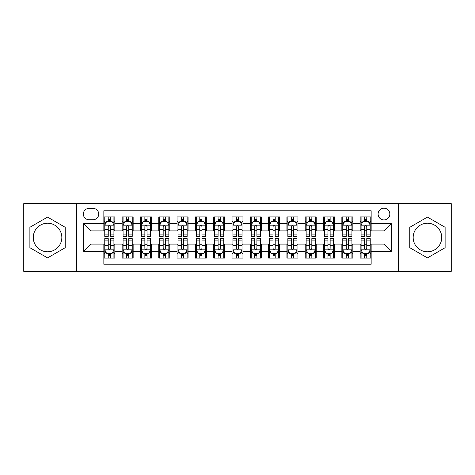 <?xml version="1.0" encoding="UTF-8"?>
<svg xmlns="http://www.w3.org/2000/svg" width="475" height="475" viewBox="0 0 475 475"><rect width="100%" height="100%" fill="white"/><g stroke="black" fill="none" stroke-linecap="round" stroke-linejoin="round"><path stroke-width="0.71" d="M427.447 223.22A14.28 14.28 0 0 0 413.167 237.5A14.28 14.28 0 0 0 427.447 251.78A14.28 14.28 0 0 0 441.732 237.5A14.28 14.28 0 0 0 427.447 223.22M383.966 208.204A5.86 5.86 0 0 0 378.106 214.065A5.86 5.86 0 0 0 383.966 219.925A5.86 5.86 0 0 0 389.827 214.065A5.86 5.86 0 0 0 383.966 208.204M47.553 251.78A14.28 14.28 0 0 1 33.268 237.5A14.28 14.28 0 0 1 47.553 223.22A14.28 14.28 0 0 1 61.833 237.5A14.28 14.28 0 0 1 47.553 251.78M398.614 271.368L451.25 271.368L451.25 203.632L398.614 203.632L398.614 271.368L76.386 271.368L76.386 203.632L23.75 203.632L23.75 271.368L76.386 271.368M371.153 216.903L360.169 216.903L360.169 223.588L352.842 223.588L352.842 230.909L360.169 230.909L360.169 223.588M352.842 223.588L352.842 216.903L341.858 216.903L341.858 223.588L334.537 223.588L334.537 230.909L341.858 230.909L341.858 223.588M334.537 223.588L334.537 216.903L323.552 216.903L323.552 223.588L316.225 223.588L316.225 230.909L323.552 230.909L323.552 223.588M316.225 223.588L316.225 216.903L305.241 216.903L305.241 223.588L297.92 223.588L297.92 230.909L305.241 230.909L305.241 223.588M297.92 223.588L297.92 216.903L286.93 216.903L286.93 223.588L279.609 223.588L279.609 230.909L286.93 230.909L286.93 223.588M279.609 223.588L279.609 216.903L268.624 216.903L268.624 223.588L261.303 223.588L261.303 230.909L268.624 230.909L268.624 223.588M261.303 223.588L261.303 216.903L250.313 216.903L250.313 223.588L242.992 223.588L242.992 230.909L250.313 230.909L250.313 223.588M242.992 223.588L242.992 216.903L232.008 216.903L232.008 223.588L224.687 223.588L224.687 230.909L232.008 230.909L232.008 223.588M224.687 223.588L224.687 216.903L213.697 216.903L213.697 223.588L206.376 223.588L206.376 230.909L213.697 230.909L213.697 223.588M206.376 223.588L206.376 216.903L195.391 216.903L195.391 223.588L188.07 223.588L188.07 230.909L195.391 230.909L195.391 223.588M188.07 223.588L188.07 216.903L177.08 216.903L177.08 223.588L169.759 223.588L169.759 230.909L177.08 230.909L177.08 223.588M169.759 223.588L169.759 216.903L158.775 216.903L158.775 223.588L151.448 223.588L151.448 230.909L158.775 230.909L158.775 223.588M151.448 223.588L151.448 216.903L140.463 216.903L140.463 223.588L133.143 223.588L133.143 230.909L140.463 230.909L140.463 223.588M133.143 223.588L133.143 216.903L122.158 216.903L122.158 230.909L114.831 230.909L114.831 216.903L103.847 216.903M103.847 258.097L114.831 258.097L114.831 244.091L122.158 244.091L122.158 258.097L133.143 258.097L133.143 244.091L140.463 244.091L140.463 251.412L133.143 251.412M140.463 251.412L140.463 258.097L151.448 258.097L151.448 244.091L158.775 244.091L158.775 251.412L151.448 251.412M158.775 251.412L158.775 258.097L169.759 258.097L169.759 244.091L177.08 244.091L177.08 251.412L169.759 251.412M177.08 251.412L177.08 258.097L188.07 258.097L188.07 244.091L195.391 244.091L195.391 251.412L188.07 251.412M195.391 251.412L195.391 258.097L206.376 258.097L206.376 244.091L213.697 244.091L213.697 251.412L206.376 251.412M213.697 251.412L213.697 258.097L224.687 258.097L224.687 244.091L232.008 244.091L232.008 251.412L224.687 251.412M232.008 251.412L232.008 258.097L242.992 258.097L242.992 244.091L250.313 244.091L250.313 251.412L242.992 251.412M250.313 251.412L250.313 258.097L261.303 258.097L261.303 244.091L268.624 244.091L268.624 251.412L261.303 251.412M268.624 251.412L268.624 258.097L279.609 258.097L279.609 244.091L286.93 244.091L286.93 251.412L279.609 251.412M286.93 251.412L286.93 258.097L297.92 258.097L297.92 244.091L305.241 244.091L305.241 251.412L297.92 251.412M305.241 251.412L305.241 258.097L316.225 258.097L316.225 244.091L323.552 244.091L323.552 251.412L316.225 251.412M323.552 251.412L323.552 258.097L334.537 258.097L334.537 244.091L341.858 244.091L341.858 251.412L334.537 251.412M341.858 251.412L341.858 258.097L352.842 258.097L352.842 244.091L360.169 244.091L360.169 251.412L352.842 251.412M89.021 219.741L93.047 219.741A5.676 5.676 0 0 0 98.723 214.065A5.676 5.676 0 0 0 93.047 208.388L89.021 208.388A5.676 5.676 0 0 0 83.345 214.065A5.676 5.676 0 0 0 89.021 219.741M398.614 203.632L76.386 203.632M371.153 223.588L371.153 210.769L103.847 210.769L103.847 230.909L91.034 230.909L91.034 244.091L103.847 244.091L103.847 264.231L371.153 264.231L371.153 244.091L383.966 244.091L383.966 230.909L371.153 230.909L371.153 223.588L391.287 223.588L391.287 251.412L371.153 251.412M103.847 251.412L83.713 251.412L83.713 223.588L103.847 223.588M360.169 251.412L360.169 258.097L371.153 258.097M103.847 221.481L104.767 221.481M108.241 221.481L110.438 221.481M113.917 221.481L114.831 221.481M103.847 230.725L104.767 230.725M108.241 230.725L110.438 230.725M113.917 230.725L114.831 230.725M103.847 244.275L104.767 244.275M108.241 244.275L110.438 244.275M113.917 244.275L114.831 244.275M103.847 253.519L104.767 253.519M108.241 253.519L110.438 253.519M113.917 253.519L114.831 253.519M122.158 230.725L123.073 230.725M126.552 230.725L128.749 230.725M132.228 230.725L133.143 230.725M122.158 221.481L123.073 221.481M126.552 221.481L128.749 221.481M132.228 221.481L133.143 221.481M122.158 244.275L123.073 244.275M126.552 244.275L128.749 244.275M132.228 244.275L133.143 244.275M122.158 253.519L123.073 253.519M126.552 253.519L128.749 253.519M132.228 253.519L133.143 253.519M140.463 244.275L141.384 244.275M144.857 244.275L147.054 244.275M150.533 244.275L151.448 244.275M140.463 253.519L141.384 253.519M144.857 253.519L147.054 253.519M150.533 253.519L151.448 253.519M140.463 221.481L141.384 221.481M144.857 221.481L147.054 221.481M150.533 221.481L151.448 221.481M140.463 230.725L141.384 230.725M144.857 230.725L147.054 230.725M150.533 230.725L151.448 230.725M158.775 244.275L159.689 244.275M163.168 244.275L165.365 244.275M168.845 244.275L169.759 244.275M158.775 253.519L159.689 253.519M163.168 253.519L165.365 253.519M168.845 253.519L169.759 253.519M158.775 221.481L159.689 221.481M163.168 221.481L165.365 221.481M168.845 221.481L169.759 221.481M158.775 230.725L159.689 230.725M163.168 230.725L165.365 230.725M168.845 230.725L169.759 230.725M177.08 244.275L178 244.275M181.474 244.275L183.671 244.275M187.15 244.275L188.07 244.275M177.08 253.519L178 253.519M181.474 253.519L183.671 253.519M187.15 253.519L188.07 253.519M177.08 221.481L178 221.481M181.474 221.481L183.671 221.481M187.15 221.481L188.07 221.481M177.08 230.725L178 230.725M181.474 230.725L183.671 230.725M187.15 230.725L188.07 230.725M195.391 244.275L196.306 244.275M199.785 244.275L201.982 244.275M205.461 244.275L206.376 244.275M195.391 253.519L196.306 253.519M199.785 253.519L201.982 253.519M205.461 253.519L206.376 253.519M195.391 221.481L196.306 221.481M199.785 221.481L201.982 221.481M205.461 221.481L206.376 221.481M195.391 230.725L196.306 230.725M199.785 230.725L201.982 230.725M205.461 230.725L206.376 230.725M213.697 244.275L214.617 244.275M218.09 244.275L220.287 244.275M223.767 244.275L224.687 244.275M213.697 253.519L214.617 253.519M218.09 253.519L220.287 253.519M223.767 253.519L224.687 253.519M213.697 221.481L214.617 221.481M218.09 221.481L220.287 221.481M223.767 221.481L224.687 221.481M213.697 230.725L214.617 230.725M218.09 230.725L220.287 230.725M223.767 230.725L224.687 230.725M232.008 244.275L232.922 244.275M236.402 244.275L238.598 244.275M242.078 244.275L242.992 244.275M232.008 253.519L232.922 253.519M236.402 253.519L238.598 253.519M242.078 253.519L242.992 253.519M232.008 221.481L232.922 221.481M236.402 221.481L238.598 221.481M242.078 221.481L242.992 221.481M232.008 230.725L232.922 230.725M236.402 230.725L238.598 230.725M242.078 230.725L242.992 230.725M250.313 244.275L251.233 244.275M254.713 244.275L256.91 244.275M260.383 244.275L261.303 244.275M250.313 253.519L251.233 253.519M254.713 253.519L256.91 253.519M260.383 253.519L261.303 253.519M250.313 221.481L251.233 221.481M254.713 221.481L256.91 221.481M260.383 221.481L261.303 221.481M250.313 230.725L251.233 230.725M254.713 230.725L256.91 230.725M260.383 230.725L261.303 230.725M268.624 244.275L269.539 244.275M273.018 244.275L275.215 244.275M278.694 244.275L279.609 244.275M268.624 253.519L269.539 253.519M273.018 253.519L275.215 253.519M278.694 253.519L279.609 253.519M268.624 221.481L269.539 221.481M273.018 221.481L275.215 221.481M278.694 221.481L279.609 221.481M268.624 230.725L269.539 230.725M273.018 230.725L275.215 230.725M278.694 230.725L279.609 230.725M286.93 244.275L287.85 244.275M291.329 244.275L293.526 244.275M297 244.275L297.92 244.275M286.93 253.519L287.85 253.519M291.329 253.519L293.526 253.519M297 253.519L297.92 253.519M286.93 221.481L287.85 221.481M291.329 221.481L293.526 221.481M297 221.481L297.92 221.481M286.93 230.725L287.85 230.725M291.329 230.725L293.526 230.725M297 230.725L297.92 230.725M305.241 244.275L306.155 244.275M309.635 244.275L311.832 244.275M315.311 244.275L316.225 244.275M305.241 253.519L306.155 253.519M309.635 253.519L311.832 253.519M315.311 253.519L316.225 253.519M305.241 221.481L306.155 221.481M309.635 221.481L311.832 221.481M315.311 221.481L316.225 221.481M305.241 230.725L306.155 230.725M309.635 230.725L311.832 230.725M315.311 230.725L316.225 230.725M323.552 244.275L324.467 244.275M327.946 244.275L330.143 244.275M333.616 244.275L334.537 244.275M323.552 253.519L324.467 253.519M327.946 253.519L330.143 253.519M333.616 253.519L334.537 253.519M323.552 221.481L324.467 221.481M327.946 221.481L330.143 221.481M333.616 221.481L334.537 221.481M323.552 230.725L324.467 230.725M327.946 230.725L330.143 230.725M333.616 230.725L334.537 230.725M341.858 244.275L342.772 244.275M346.251 244.275L348.448 244.275M351.928 244.275L352.842 244.275M341.858 253.519L342.772 253.519M346.251 253.519L348.448 253.519M351.928 253.519L352.842 253.519M341.858 221.481L342.772 221.481M346.251 221.481L348.448 221.481M351.928 221.481L352.842 221.481M341.858 230.725L342.772 230.725M346.251 230.725L348.448 230.725M351.928 230.725L352.842 230.725M360.169 244.275L361.083 244.275M364.562 244.275L366.759 244.275M370.233 244.275L371.153 244.275M360.169 253.519L361.083 253.519M364.562 253.519L366.759 253.519M370.233 253.519L371.153 253.519M360.169 221.481L361.083 221.481M364.562 221.481L366.759 221.481M370.233 221.481L371.153 221.481M360.169 230.725L361.083 230.725M364.562 230.725L366.759 230.725M370.233 230.725L371.153 230.725M91.034 230.909L83.713 223.588M91.034 244.091L83.713 251.412M391.287 223.588L383.966 230.909M391.287 251.412L383.966 244.091M47.553 257.901L65.218 247.701L65.218 227.299L47.553 217.099L29.883 227.299L29.883 247.701L47.553 257.901M445.117 227.299L427.447 217.099L409.782 227.299L409.782 247.701L427.447 257.901L445.117 247.701L445.117 227.299M110.438 219.284L108.241 219.284M113.917 234.911L110.438 234.911L110.438 236.402L113.917 236.402L113.917 225.233L112.088 221.57L106.596 221.57L104.767 225.233L104.767 236.402L108.241 236.402L108.241 234.911L104.767 234.911M104.767 225.233L104.767 216.903M113.917 225.233L113.917 216.903M108.241 221.57L108.241 216.903M110.438 216.903L110.438 221.57M110.438 234.911L110.438 226.605C109.707 225.197 108.977 225.197 108.241 226.605L108.241 234.911M108.241 255.716L110.438 255.716M104.767 240.089L108.241 240.089L108.241 238.598L104.767 238.598L104.767 249.767L106.596 253.43L112.088 253.43L113.917 249.767L113.917 238.598L110.438 238.598L110.438 240.089L113.917 240.089M113.917 249.767L113.917 258.097M104.767 249.767L104.767 258.097M110.438 253.43L110.438 258.097M108.241 258.097L108.241 253.43M108.241 240.089L108.241 248.395C108.977 249.803 109.707 249.803 110.438 248.395L110.438 240.089M128.749 219.284L126.552 219.284M132.228 234.911L128.749 234.911L128.749 236.402L132.228 236.402L132.228 225.233L130.393 221.57L124.901 221.57L123.073 225.233L123.073 236.402L126.552 236.402L126.552 234.911L123.073 234.911M123.073 225.233L123.073 216.903M132.228 225.233L132.228 216.903M126.552 221.57L126.552 216.903M128.749 216.903L128.749 221.57M128.749 234.911L128.749 226.605C128.018 225.197 127.282 225.197 126.552 226.605L126.552 234.911M147.054 219.284L144.857 219.284M150.533 234.911L147.054 234.911L147.054 236.402L150.533 236.402L150.533 225.233L148.705 221.57L143.213 221.57L141.384 225.233L141.384 236.402L144.857 236.402L144.857 234.911L141.384 234.911M141.384 225.233L141.384 216.903M150.533 225.233L150.533 216.903M144.857 221.57L144.857 216.903M147.054 216.903L147.054 221.57M147.054 234.911L147.054 226.605C146.324 225.197 145.593 225.197 144.857 226.605L144.857 234.911M165.365 219.284L163.168 219.284M168.845 234.911L165.365 234.911L165.365 236.402L168.845 236.402L168.845 225.233L167.01 221.57L161.518 221.57L159.689 225.233L159.689 236.402L163.168 236.402L163.168 234.911L159.689 234.911M159.689 225.233L159.689 216.903M168.845 225.233L168.845 216.903M163.168 221.57L163.168 216.903M165.365 216.903L165.365 221.57M165.365 234.911L165.365 226.605C164.635 225.197 163.899 225.197 163.168 226.605L163.168 234.911M183.671 219.284L181.474 219.284M187.15 234.911L183.671 234.911L183.671 236.402L187.15 236.402L187.15 225.233L185.321 221.57L179.829 221.57L178 225.233L178 236.402L181.474 236.402L181.474 234.911L178 234.911M178 225.233L178 216.903M187.15 225.233L187.15 216.903M181.474 221.57L181.474 216.903M183.671 216.903L183.671 221.57M183.671 234.911L183.671 226.605C182.94 225.197 182.21 225.197 181.474 226.605L181.474 234.911M126.552 255.716L128.749 255.716M123.073 240.089L126.552 240.089L126.552 238.598L123.073 238.598L123.073 249.767L124.901 253.43L130.393 253.43L132.228 249.767L132.228 238.598L128.749 238.598L128.749 240.089L132.228 240.089M132.228 249.767L132.228 258.097M123.073 249.767L123.073 258.097M128.749 253.43L128.749 258.097M126.552 258.097L126.552 253.43M126.552 240.089L126.552 248.395C127.282 249.803 128.012 249.803 128.749 248.395L128.749 240.089M144.857 255.716L147.054 255.716M141.384 240.089L144.857 240.089L144.857 238.598L141.384 238.598L141.384 249.767L143.213 253.43L148.705 253.43L150.533 249.767L150.533 238.598L147.054 238.598L147.054 240.089L150.533 240.089M150.533 249.767L150.533 258.097M141.384 249.767L141.384 258.097M147.054 253.43L147.054 258.097M144.857 258.097L144.857 253.43M144.857 240.089L144.857 248.395C145.593 249.803 146.324 249.803 147.054 248.395L147.054 240.089M163.168 255.716L165.365 255.716M159.689 240.089L163.168 240.089L163.168 238.598L159.689 238.598L159.689 249.767L161.518 253.43L167.01 253.43L168.845 249.767L168.845 238.598L165.365 238.598L165.365 240.089L168.845 240.089M168.845 249.767L168.845 258.097M159.689 249.767L159.689 258.097M165.365 253.43L165.365 258.097M163.168 258.097L163.168 253.43M163.168 240.089L163.168 248.395C163.899 249.803 164.629 249.803 165.365 248.395L165.365 240.089M181.474 255.716L183.671 255.716M178 240.089L181.474 240.089L181.474 238.598L178 238.598L178 249.767L179.829 253.43L185.321 253.43L187.15 249.767L187.15 238.598L183.671 238.598L183.671 240.089L187.15 240.089M187.15 249.767L187.15 258.097M178 249.767L178 258.097M183.671 253.43L183.671 258.097M181.474 258.097L181.474 253.43M181.474 240.089L181.474 248.395C182.21 249.803 182.94 249.803 183.671 248.395L183.671 240.089M201.982 219.284L199.785 219.284M205.461 234.911L201.982 234.911L201.982 236.402L205.461 236.402L205.461 225.233L203.632 221.57L198.134 221.57L196.306 225.233L196.306 236.402L199.785 236.402L199.785 234.911L196.306 234.911M196.306 225.233L196.306 216.903M205.461 225.233L205.461 216.903M199.785 221.57L199.785 216.903M201.982 216.903L201.982 221.57M201.982 234.911L201.982 226.605C201.252 225.197 200.515 225.197 199.785 226.605L199.785 234.911M199.785 255.716L201.982 255.716M196.306 240.089L199.785 240.089L199.785 238.598L196.306 238.598L196.306 249.767L198.134 253.43L203.632 253.43L205.461 249.767L205.461 238.598L201.982 238.598L201.982 240.089L205.461 240.089M205.461 249.767L205.461 258.097M196.306 249.767L196.306 258.097M201.982 253.43L201.982 258.097M199.785 258.097L199.785 253.43M199.785 240.089L199.785 248.395C200.515 249.803 201.246 249.803 201.982 248.395L201.982 240.089M220.287 219.284L218.09 219.284M223.767 234.911L220.287 234.911L220.287 236.402L223.767 236.402L223.767 225.233L221.938 221.57L216.446 221.57L214.617 225.233L214.617 236.402L218.09 236.402L218.09 234.911L214.617 234.911M214.617 225.233L214.617 216.903M223.767 225.233L223.767 216.903M218.09 221.57L218.09 216.903M220.287 216.903L220.287 221.57M220.287 234.911L220.287 226.605C219.557 225.197 218.827 225.197 218.09 226.605L218.09 234.911M218.09 255.716L220.287 255.716M214.617 240.089L218.09 240.089L218.09 238.598L214.617 238.598L214.617 249.767L216.446 253.43L221.938 253.43L223.767 249.767L223.767 238.598L220.287 238.598L220.287 240.089L223.767 240.089M223.767 249.767L223.767 258.097M214.617 249.767L214.617 258.097M220.287 253.43L220.287 258.097M218.09 258.097L218.09 253.43M218.09 240.089L218.09 248.395C218.827 249.803 219.557 249.803 220.287 248.395L220.287 240.089M238.598 219.284L236.402 219.284M242.078 234.911L238.598 234.911L238.598 236.402L242.078 236.402L242.078 225.233L240.249 221.57L234.751 221.57L232.922 225.233L232.922 236.402L236.402 236.402L236.402 234.911L232.922 234.911M232.922 225.233L232.922 216.903M242.078 225.233L242.078 216.903M236.402 221.57L236.402 216.903M238.598 216.903L238.598 221.57M238.598 234.911L238.598 226.605C237.868 225.197 237.132 225.197 236.402 226.605L236.402 234.911M236.402 255.716L238.598 255.716M232.922 240.089L236.402 240.089L236.402 238.598L232.922 238.598L232.922 249.767L234.751 253.43L240.249 253.43L242.078 249.767L242.078 238.598L238.598 238.598L238.598 240.089L242.078 240.089M242.078 249.767L242.078 258.097M232.922 249.767L232.922 258.097M238.598 253.43L238.598 258.097M236.402 258.097L236.402 253.43M236.402 240.089L236.402 248.395C237.132 249.803 237.868 249.803 238.598 248.395L238.598 240.089M256.91 219.284L254.713 219.284M260.383 234.911L256.91 234.911L256.91 236.402L260.383 236.402L260.383 225.233L258.554 221.57L253.062 221.57L251.233 225.233L251.233 236.402L254.713 236.402L254.713 234.911L251.233 234.911M251.233 225.233L251.233 216.903M260.383 225.233L260.383 216.903M254.713 221.57L254.713 216.903M256.91 216.903L256.91 221.57M256.91 234.911L256.91 226.605C256.173 225.197 255.443 225.197 254.713 226.605L254.713 234.911M254.713 255.716L256.91 255.716M251.233 240.089L254.713 240.089L254.713 238.598L251.233 238.598L251.233 249.767L253.062 253.43L258.554 253.43L260.383 249.767L260.383 238.598L256.91 238.598L256.91 240.089L260.383 240.089M260.383 249.767L260.383 258.097M251.233 249.767L251.233 258.097M256.91 253.43L256.91 258.097M254.713 258.097L254.713 253.43M254.713 240.089L254.713 248.395C255.443 249.803 256.173 249.803 256.91 248.395L256.91 240.089M275.215 219.284L273.018 219.284M278.694 234.911L275.215 234.911L275.215 236.402L278.694 236.402L278.694 225.233L276.866 221.57L271.368 221.57L269.539 225.233L269.539 236.402L273.018 236.402L273.018 234.911L269.539 234.911M269.539 225.233L269.539 216.903M278.694 225.233L278.694 216.903M273.018 221.57L273.018 216.903M275.215 216.903L275.215 221.57M275.215 234.911L275.215 226.605C274.485 225.197 273.754 225.197 273.018 226.605L273.018 234.911M273.018 255.716L275.215 255.716M269.539 240.089L273.018 240.089L273.018 238.598L269.539 238.598L269.539 249.767L271.368 253.43L276.866 253.43L278.694 249.767L278.694 238.598L275.215 238.598L275.215 240.089L278.694 240.089M278.694 249.767L278.694 258.097M269.539 249.767L269.539 258.097M275.215 253.43L275.215 258.097M273.018 258.097L273.018 253.43M273.018 240.089L273.018 248.395C273.748 249.803 274.485 249.803 275.215 248.395L275.215 240.089M293.526 219.284L291.329 219.284M297 234.911L293.526 234.911L293.526 236.402L297 236.402L297 225.233L295.171 221.57L289.679 221.57L287.85 225.233L287.85 236.402L291.329 236.402L291.329 234.911L287.85 234.911M287.85 225.233L287.85 216.903M297 225.233L297 216.903M291.329 221.57L291.329 216.903M293.526 216.903L293.526 221.57M293.526 234.911L293.526 226.605C292.79 225.197 292.06 225.197 291.329 226.605L291.329 234.911M291.329 255.716L293.526 255.716M287.85 240.089L291.329 240.089L291.329 238.598L287.85 238.598L287.85 249.767L289.679 253.43L295.171 253.43L297 249.767L297 238.598L293.526 238.598L293.526 240.089L297 240.089M297 249.767L297 258.097M287.85 249.767L287.85 258.097M293.526 253.43L293.526 258.097M291.329 258.097L291.329 253.43M291.329 240.089L291.329 248.395C292.06 249.803 292.79 249.803 293.526 248.395L293.526 240.089M311.832 219.284L309.635 219.284M315.311 234.911L311.832 234.911L311.832 236.402L315.311 236.402L315.311 225.233L313.482 221.57L307.99 221.57L306.155 225.233L306.155 236.402L309.635 236.402L309.635 234.911L306.155 234.911M306.155 225.233L306.155 216.903M315.311 225.233L315.311 216.903M309.635 221.57L309.635 216.903M311.832 216.903L311.832 221.57M311.832 234.911L311.832 226.605C311.101 225.197 310.371 225.197 309.635 226.605L309.635 234.911M309.635 255.716L311.832 255.716M306.155 240.089L309.635 240.089L309.635 238.598L306.155 238.598L306.155 249.767L307.99 253.43L313.482 253.43L315.311 249.767L315.311 238.598L311.832 238.598L311.832 240.089L315.311 240.089M315.311 249.767L315.311 258.097M306.155 249.767L306.155 258.097M311.832 253.43L311.832 258.097M309.635 258.097L309.635 253.43M309.635 240.089L309.635 248.395C310.365 249.803 311.101 249.803 311.832 248.395L311.832 240.089M330.143 219.284L327.946 219.284M333.616 234.911L330.143 234.911L330.143 236.402L333.616 236.402L333.616 225.233L331.787 221.57L326.295 221.57L324.467 225.233L324.467 236.402L327.946 236.402L327.946 234.911L324.467 234.911M324.467 225.233L324.467 216.903M333.616 225.233L333.616 216.903M327.946 221.57L327.946 216.903M330.143 216.903L330.143 221.57M330.143 234.911L330.143 226.605C329.407 225.197 328.676 225.197 327.946 226.605L327.946 234.911M327.946 255.716L330.143 255.716M324.467 240.089L327.946 240.089L327.946 238.598L324.467 238.598L324.467 249.767L326.295 253.43L331.787 253.43L333.616 249.767L333.616 238.598L330.143 238.598L330.143 240.089L333.616 240.089M333.616 249.767L333.616 258.097M324.467 249.767L324.467 258.097M330.143 253.43L330.143 258.097M327.946 258.097L327.946 253.43M327.946 240.089L327.946 248.395C328.676 249.803 329.407 249.803 330.143 248.395L330.143 240.089M348.448 219.284L346.251 219.284M351.928 234.911L348.448 234.911L348.448 236.402L351.928 236.402L351.928 225.233L350.099 221.57L344.607 221.57L342.772 225.233L342.772 236.402L346.251 236.402L346.251 234.911L342.772 234.911M342.772 225.233L342.772 216.903M351.928 225.233L351.928 216.903M346.251 221.57L346.251 216.903M348.448 216.903L348.448 221.57M348.448 234.911L348.448 226.605C347.718 225.197 346.988 225.197 346.251 226.605L346.251 234.911M366.759 219.284L364.562 219.284M370.233 234.911L366.759 234.911L366.759 236.402L370.233 236.402L370.233 225.233L368.404 221.57L362.912 221.57L361.083 225.233L361.083 236.402L364.562 236.402L364.562 234.911L361.083 234.911M361.083 225.233L361.083 216.903M370.233 225.233L370.233 216.903M364.562 221.57L364.562 216.903M366.759 216.903L366.759 221.57M366.759 234.911L366.759 226.605C366.023 225.197 365.293 225.197 364.562 226.605L364.562 234.911M346.251 255.716L348.448 255.716M342.772 240.089L346.251 240.089L346.251 238.598L342.772 238.598L342.772 249.767L344.607 253.43L350.099 253.43L351.928 249.767L351.928 238.598L348.448 238.598L348.448 240.089L351.928 240.089M351.928 249.767L351.928 258.097M342.772 249.767L342.772 258.097M348.448 253.43L348.448 258.097M346.251 258.097L346.251 253.43M346.251 240.089L346.251 248.395C346.982 249.803 347.718 249.803 348.448 248.395L348.448 240.089M364.562 255.716L366.759 255.716M361.083 240.089L364.562 240.089L364.562 238.598L361.083 238.598L361.083 249.767L362.912 253.43L368.404 253.43L370.233 249.767L370.233 238.598L366.759 238.598L366.759 240.089L370.233 240.089M370.233 249.767L370.233 258.097M361.083 249.767L361.083 258.097M366.759 253.43L366.759 258.097M364.562 258.097L364.562 253.43M364.562 240.089L364.562 248.395C365.293 249.803 366.023 249.803 366.759 248.395L366.759 240.089M122.158 251.412L114.831 251.412M122.158 223.588L114.831 223.588M113.875 225.144L104.809 225.144M104.767 222.579L106.091 222.579M112.593 222.579L113.917 222.579M108.241 229.478L104.767 229.478M113.917 229.478L110.438 229.478M110.438 220.447L108.241 220.447M104.809 249.856L113.875 249.856M113.917 252.421L112.593 252.421M106.091 252.421L104.767 252.421M110.438 245.522L113.917 245.522M104.767 245.522L108.241 245.522M108.241 254.553L110.438 254.553M132.181 225.144L123.12 225.144M123.073 222.579L124.403 222.579M130.898 222.579L132.228 222.579M126.552 229.478L123.073 229.478M132.228 229.478L128.749 229.478M128.749 220.447L126.552 220.447M150.492 225.144L141.425 225.144M141.384 222.579L142.708 222.579M149.209 222.579L150.533 222.579M144.857 229.478L141.384 229.478M150.533 229.478L147.054 229.478M147.054 220.447L144.857 220.447M168.797 225.144L159.737 225.144M159.689 222.579L161.019 222.579M167.515 222.579L168.845 222.579M163.168 229.478L159.689 229.478M168.845 229.478L165.365 229.478M165.365 220.447L163.168 220.447M187.108 225.144L178.042 225.144M178 222.579L179.324 222.579M185.826 222.579L187.15 222.579M181.474 229.478L178 229.478M187.15 229.478L183.671 229.478M183.671 220.447L181.474 220.447M123.12 249.856L132.181 249.856M132.228 252.421L130.898 252.421M124.403 252.421L123.073 252.421M128.749 245.522L132.228 245.522M123.073 245.522L126.552 245.522M126.552 254.553L128.749 254.553M141.425 249.856L150.492 249.856M150.533 252.421L149.209 252.421M142.708 252.421L141.384 252.421M147.054 245.522L150.533 245.522M141.384 245.522L144.857 245.522M144.857 254.553L147.054 254.553M159.737 249.856L168.797 249.856M168.845 252.421L167.515 252.421M161.019 252.421L159.689 252.421M165.365 245.522L168.845 245.522M159.689 245.522L163.168 245.522M163.168 254.553L165.365 254.553M178.042 249.856L187.108 249.856M187.15 252.421L185.826 252.421M179.324 252.421L178 252.421M183.671 245.522L187.15 245.522M178 245.522L181.474 245.522M181.474 254.553L183.671 254.553M205.414 225.144L196.353 225.144M196.306 222.579L197.636 222.579M204.131 222.579L205.461 222.579M199.785 229.478L196.306 229.478M205.461 229.478L201.982 229.478M201.982 220.447L199.785 220.447M196.353 249.856L205.414 249.856M205.461 252.421L204.131 252.421M197.636 252.421L196.306 252.421M201.982 245.522L205.461 245.522M196.306 245.522L199.785 245.522M199.785 254.553L201.982 254.553M223.725 225.144L214.658 225.144M214.617 222.579L215.941 222.579M222.442 222.579L223.767 222.579M218.09 229.478L214.617 229.478M223.767 229.478L220.287 229.478M220.287 220.447L218.09 220.447M214.658 249.856L223.725 249.856M223.767 252.421L222.442 252.421M215.941 252.421L214.617 252.421M220.287 245.522L223.767 245.522M214.617 245.522L218.09 245.522M218.09 254.553L220.287 254.553M242.03 225.144L232.97 225.144M232.922 222.579L234.252 222.579M240.748 222.579L242.078 222.579M236.402 229.478L232.922 229.478M242.078 229.478L238.598 229.478M238.598 220.447L236.402 220.447M232.97 249.856L242.03 249.856M242.078 252.421L240.748 252.421M234.252 252.421L232.922 252.421M238.598 245.522L242.078 245.522M232.922 245.522L236.402 245.522M236.402 254.553L238.598 254.553M260.342 225.144L251.275 225.144M251.233 222.579L252.558 222.579M259.059 222.579L260.383 222.579M254.713 229.478L251.233 229.478M260.383 229.478L256.91 229.478M256.91 220.447L254.713 220.447M251.275 249.856L260.342 249.856M260.383 252.421L259.059 252.421M252.558 252.421L251.233 252.421M256.91 245.522L260.383 245.522M251.233 245.522L254.713 245.522M254.713 254.553L256.91 254.553M278.647 225.144L269.586 225.144M269.539 222.579L270.869 222.579M277.364 222.579L278.694 222.579M273.018 229.478L269.539 229.478M278.694 229.478L275.215 229.478M275.215 220.447L273.018 220.447M269.586 249.856L278.647 249.856M278.694 252.421L277.364 252.421M270.869 252.421L269.539 252.421M275.215 245.522L278.694 245.522M269.539 245.522L273.018 245.522M273.018 254.553L275.215 254.553M296.958 225.144L287.892 225.144M287.85 222.579L289.174 222.579M295.676 222.579L297 222.579M291.329 229.478L287.85 229.478M297 229.478L293.526 229.478M293.526 220.447L291.329 220.447M287.892 249.856L296.958 249.856M297 252.421L295.676 252.421M289.174 252.421L287.85 252.421M293.526 245.522L297 245.522M287.85 245.522L291.329 245.522M291.329 254.553L293.526 254.553M315.263 225.144L306.203 225.144M306.155 222.579L307.485 222.579M313.981 222.579L315.311 222.579M309.635 229.478L306.155 229.478M315.311 229.478L311.832 229.478M311.832 220.447L309.635 220.447M306.203 249.856L315.263 249.856M315.311 252.421L313.981 252.421M307.485 252.421L306.155 252.421M311.832 245.522L315.311 245.522M306.155 245.522L309.635 245.522M309.635 254.553L311.832 254.553M333.575 225.144L324.508 225.144M324.467 222.579L325.791 222.579M332.292 222.579L333.616 222.579M327.946 229.478L324.467 229.478M333.616 229.478L330.143 229.478M330.143 220.447L327.946 220.447M324.508 249.856L333.575 249.856M333.616 252.421L332.292 252.421M325.791 252.421L324.467 252.421M330.143 245.522L333.616 245.522M324.467 245.522L327.946 245.522M327.946 254.553L330.143 254.553M351.88 225.144L342.819 225.144M342.772 222.579L344.102 222.579M350.598 222.579L351.928 222.579M346.251 229.478L342.772 229.478M351.928 229.478L348.448 229.478M348.448 220.447L346.251 220.447M370.191 225.144L361.125 225.144M361.083 222.579L362.407 222.579M368.909 222.579L370.233 222.579M364.562 229.478L361.083 229.478M370.233 229.478L366.759 229.478M366.759 220.447L364.562 220.447M342.819 249.856L351.88 249.856M351.928 252.421L350.598 252.421M344.102 252.421L342.772 252.421M348.448 245.522L351.928 245.522M342.772 245.522L346.251 245.522M346.251 254.553L348.448 254.553M361.125 249.856L370.191 249.856M370.233 252.421L368.909 252.421M362.407 252.421L361.083 252.421M366.759 245.522L370.233 245.522M361.083 245.522L364.562 245.522M364.562 254.553L366.759 254.553"/></g></svg>
